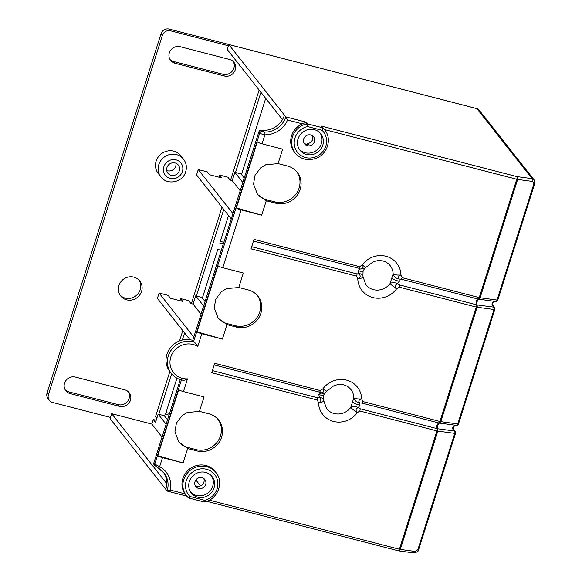 <?xml version="1.0" encoding="UTF-8"?>
<svg xmlns="http://www.w3.org/2000/svg" width="582" height="582" viewBox="0 0 582 582"><rect width="100%" height="100%" fill="white"/><g stroke="black" fill="none" stroke-linecap="round" stroke-linejoin="round"><path stroke-width="0.87" d="M299.374 149.348A13.241 12.506 141.8 0 0 305.128 152.717A13.241 12.506 141.8 0 0 319.278 147.632A13.241 12.506 141.8 0 0 320.1 133.023M310.766 134.959A5.74 5.42 141.8 0 0 304.553 143.878A5.74 5.42 141.8 0 0 313.633 143.296A5.74 5.42 141.8 0 0 310.766 134.959M211.375 475.763A13.241 12.506 -38.2 0 1 210.553 490.371A13.241 12.506 -38.2 0 1 196.41 495.457A13.241 12.506 -38.2 0 1 190.649 492.088M198.637 488.436A5.74 5.42 -38.2 0 1 195.763 480.106A5.74 5.42 -38.2 0 1 204.849 479.517A5.74 5.42 -38.2 0 1 198.637 488.436M184.989 493.849A18.762 17.715 -38.2 0 1 189.812 468.816A18.762 17.715 -38.2 0 1 215.078 471.456L215.973 472.599A18.762 17.715 141.8 0 0 190.278 470.292A18.762 17.715 141.8 0 0 186.502 495.82A18.762 17.715 141.8 0 0 188.022 497.508A2.204 0.72 134 0 0 188.044 497.53A2.204 2.204 0 0 0 189.026 498.076A2.204 0.589 -75.5 0 0 190.03 496.511A2.204 0.72 134 0 1 188.044 497.53L184.989 493.849L170.177 490.022L167.114 491.004A20.967 19.803 141.8 0 0 164.022 472.977A20.967 19.803 141.8 0 0 158.078 468.008A2.204 0.669 -61.9 0 0 158.144 468.074A2.204 0.669 -61.9 0 0 159.635 466.691L154.739 464.109L181.439 379.93M187.695 448.482L183.097 462.974L162.502 457.656A4.416 0.851 -162.4 0 1 157.751 455.699L178.71 389.634A4.416 0.851 17.6 0 0 183.461 391.584L204.056 396.902L199.459 411.401L187.258 412.485L182.071 415.584L176.404 423.129L174.927 431.88L178.929 442.196L187.695 448.482A19.868 18.755 141.8 0 0 188.917 448.838L197.153 450.97A19.868 18.755 141.8 0 0 218.883 442.647A19.868 18.755 141.8 0 0 218.65 420.095A19.868 18.755 141.8 0 0 208.938 413.809L200.703 411.678A19.868 18.755 141.8 0 0 199.459 411.401M226.987 324.603L222.389 339.095L201.801 333.77A4.416 0.851 -162.4 0 1 197.051 331.82L218.01 265.748A4.416 0.851 17.6 0 0 222.761 267.705L243.349 273.023L238.751 287.515L226.558 288.607L221.371 291.698L215.696 299.25L214.227 307.994L218.221 318.318L226.987 324.603A19.868 18.755 141.8 0 0 228.209 324.96L236.452 327.091A19.868 18.755 141.8 0 0 258.175 318.761A19.868 18.755 141.8 0 0 257.95 296.216A19.868 18.755 141.8 0 0 248.238 289.923L240.002 287.799A19.868 18.755 141.8 0 0 238.751 287.515M266.287 200.717L261.689 215.209L241.094 209.891A4.416 0.851 -162.4 0 1 236.35 207.941L257.302 141.87A4.416 0.851 17.6 0 0 262.053 143.819L282.648 149.145L278.05 163.637L265.858 164.721L260.671 167.82L254.996 175.364L253.526 184.116L257.52 194.439L266.287 200.717A19.868 18.755 141.8 0 0 267.509 201.081L275.744 203.205A19.868 18.755 141.8 0 0 297.475 194.883A19.868 18.755 141.8 0 0 297.249 172.33A19.868 18.755 141.8 0 0 287.537 166.045L279.302 163.913A19.868 18.755 141.8 0 0 278.05 163.637M320.922 125.967L322.275 127.676L307.602 123.886A2.204 0.589 -75.5 0 1 307.398 126.52A16.551 15.634 141.8 0 0 295.365 148.803A16.551 15.634 141.8 0 0 319.212 154.965A16.551 15.634 141.8 0 0 322.072 130.31L307.398 126.52L306.547 123.879A2.204 2.081 -38.2 0 1 307.602 123.886L306.256 122.169L302.356 123.85A18.762 17.715 141.8 0 0 294.325 151.938L295.22 153.081C300.967 159.504 308.067 161.192 316.521 158.137C327.659 153.866 332.118 138.589 324.698 129.859A18.762 17.715 141.8 0 0 323.17 128.178A2.204 0.72 134 0 1 322.072 130.31A2.204 0.589 -75.5 0 0 322.275 127.676A2.204 2.081 -38.2 0 1 323.17 128.178L320.922 125.967L516.976 176.622A2.204 1.462 97.7 0 1 517.638 179.431L480.106 297.758A2.204 0.422 -162.4 0 1 479.233 297.584A2.204 0.589 104.5 0 1 478.36 299.133C476.265 300.094 475.669 301.985 476.563 304.808L399.427 284.874A2.204 0.589 104.5 0 1 399.092 287.108L396.575 288.832A6.62 0.604 -143.5 0 1 390.064 283.543A15.452 14.586 -38.2 0 1 365.889 284.743L363.044 276.865A6.62 6.62 0 0 0 362.921 275.795L363.066 271.008A6.62 1.273 17.6 0 1 358.105 270.717L360.258 269.008L364.47 268.775M363.066 271.008L364.448 268.789A6.62 6.62 0 0 0 366.143 267.189A6.62 0.604 36.5 0 1 362.171 264.956A22.072 20.843 -38.2 0 1 385.924 256.247A22.072 20.843 -38.2 0 1 400.969 274.98L402.097 277.65A2.204 0.589 104.5 0 1 401.224 279.2L478.36 299.133A2.204 1.906 -99.5 0 0 478.71 299.199C477.305 300.305 476.709 302.196 476.913 304.881A2.204 1.579 157.9 0 0 476.563 304.808A2.204 0.589 104.5 0 1 476.229 307.041L399.092 287.108M362.164 264.956L359.647 266.68A2.204 0.589 -75.5 0 1 358.781 268.229L360.258 269.008C363.255 268.498 363.888 267.145 362.164 264.956M401.224 279.2L399.056 279.033C395.84 278.407 393.868 276.676 393.141 273.846A6.62 1.79 178 0 0 400.969 274.98C398.023 275.97 397.382 277.316 399.056 279.033L399.288 281.361L397.593 283.645C395.033 284.714 394.698 286.446 396.575 288.832A22.072 20.843 -38.2 0 1 372.822 297.54A22.072 20.843 -38.2 0 1 357.777 278.807L356.65 276.144L251.017 248.849L254.021 239.384L359.647 266.68M361.931 403.079L359.756 402.911A6.62 5.769 -165.3 0 1 353.841 397.724A6.62 1.79 178 0 0 361.669 398.866C358.723 399.849 358.083 401.194 359.756 402.911L359.996 405.239L358.294 407.531C355.74 408.593 355.398 410.325 357.283 412.718A22.072 20.843 -38.2 0 1 333.522 421.426A22.072 20.843 -38.2 0 1 318.478 402.693C321.271 401.507 321.606 399.776 319.496 397.499L318.805 394.603L320.958 392.886C323.956 392.377 324.596 391.031 322.872 388.841A22.072 20.843 -38.2 0 1 346.625 380.133A22.072 20.843 -38.2 0 1 361.669 398.866L362.797 401.529A2.204 0.589 104.5 0 1 361.931 403.079L439.068 423.012C436.966 423.98 436.369 425.871 437.264 428.687A2.204 0.589 104.5 0 1 436.937 430.92L399.398 549.248A2.204 0.589 104.5 0 1 398.394 550.812A2.204 0.589 104.5 0 1 398.292 550.739M325.149 392.668A6.62 6.62 0 0 0 326.844 391.068A6.62 0.604 36.5 0 1 322.872 388.841L320.355 390.566A2.204 0.589 -75.5 0 1 319.482 392.115L320.958 392.886A6.62 4.954 56.8 0 0 325.149 392.668L323.767 394.887A6.62 1.273 17.6 0 1 318.805 394.603M417.869 549.641A2.204 0.422 17.6 0 0 418.654 549.561L455.531 433.299A2.204 0.422 17.6 0 1 454.753 433.379L437.81 431.102L400.271 549.423L415.381 551.46L417.869 549.641L454.753 433.379A2.204 1.462 -82.3 0 0 454.557 431.036C453.494 431.007 450.119 426.089 456.361 425.362A2.204 1.462 -82.3 0 0 457.75 423.922L494.053 309.5L477.102 307.216L440.807 421.637A2.204 1.462 97.7 0 1 439.417 423.085C438.006 424.191 437.409 426.082 437.613 428.759A2.204 1.579 157.9 0 0 437.264 428.687L360.127 408.76L358.294 407.531C355.282 406.251 352.772 406.221 350.771 407.422A15.452 14.586 -38.2 0 1 326.589 408.629L323.745 400.751A6.62 1.79 -2 0 1 318.478 402.693L317.35 400.023L211.724 372.727L214.722 363.27L320.355 390.566M326.844 391.068L334.272 385.422L339.066 384.389L343.06 384.695C346.297 385.437 348.894 387.037 350.866 389.503A15.452 14.586 -38.2 0 1 353.841 397.724L350.771 407.422A6.62 0.604 -143.5 0 0 357.275 412.718L359.8 410.994A2.204 0.589 104.5 0 0 360.127 408.76M304.037 143.085A5.74 5.42 141.8 0 0 308.38 144.336L307.747 143.536L307.478 144.387M302.356 123.85L287.544 120.023A23.178 21.883 -38.2 0 1 264.919 134.784C262.395 134.362 260.685 133.758 259.783 132.958L258.888 131.816A2.204 2.081 -38.2 0 1 261.318 130.23A20.967 19.803 -38.2 0 0 284.438 115.171L285.791 116.887A20.967 19.803 -38.2 0 1 264.643 132.078L262.22 131.372L261.318 130.23M258.888 131.816L192.729 340.354A20.305 19.177 141.8 0 0 169.959 348.276A20.305 19.177 141.8 0 0 169.937 371.687L171.29 373.397A20.305 19.177 -38.2 0 1 171.479 349.753A20.305 19.177 -38.2 0 1 194.621 342.238L193.631 341.496L259.783 132.958A2.204 2.081 -38.2 0 1 262.22 131.372M180.282 379.602L153.837 462.966A2.204 2.081 -38.2 0 0 154.165 464.865L164.022 472.977M163.324 472.14A20.967 19.803 -38.2 0 1 165.761 489.295L167.252 491.092L186.749 496.126M307.747 143.536A5.74 5.42 141.8 0 0 312.505 135.766M203.78 478.506A5.74 5.42 -38.2 0 1 195.094 485.352M240.199 190.729L232.218 180.602L234.844 172.345L241.021 173.938L244.229 178.019M201.03 314.2L193.057 304.073L195.676 295.816L201.852 297.409L205.06 301.483M156.194 420.277L153.277 419.527L155.525 422.379L158.144 414.122L164.32 415.715L167.536 419.789M232.218 180.602L230.159 180.071L227.911 177.219L219.676 175.087L219.014 177.19M193.057 304.073L190.998 303.542L188.75 300.683L180.507 298.559L182.755 301.411L170.402 298.217L168.154 295.365L159.097 293.022L157.395 298.391L189.95 339.721M193.777 337.058L159.097 293.022M180.507 298.559L179.845 300.661M219.676 175.087L221.924 177.947L209.571 174.753L207.323 171.894L198.258 169.558L196.556 174.927L231.243 218.956M282.452 119.601L227.213 49.477L228.784 44.523L476.934 108.645A4.416 4.169 -38.2 0 1 479.088 110.042L534.109 179.882L532.079 178.652L516.976 176.622A2.204 0.589 104.5 0 1 516.765 179.256L324.465 129.568M153.277 419.527L151.837 424.067L111.679 413.693L110.107 418.647L165.761 489.295M366.143 267.189L373.571 261.544L378.358 260.51L382.359 260.816C385.59 261.551 388.194 263.159 390.158 265.625A15.452 14.586 -38.2 0 1 393.141 273.846L390.064 283.543A6.62 4.118 -160.6 0 1 397.593 283.645L399.427 284.874M363.044 276.865A6.62 1.79 -2 0 1 357.777 278.807C360.564 277.629 360.905 275.897 358.788 273.62A6.62 3.303 -11.4 0 1 362.921 275.795M356.65 276.144A2.204 0.589 -75.5 0 0 356.977 273.911L358.788 273.62L358.105 270.717M494.787 309.282A2.204 2.081 141.8 0 0 494.147 307.07A2.204 0.407 -49 0 0 493.856 307.158L476.913 304.881A2.204 1.462 97.7 0 1 477.102 307.223A2.204 0.422 -162.4 0 1 476.229 307.041L439.934 421.463A2.204 0.422 -162.4 0 0 440.807 421.637L457.75 423.922A2.204 0.422 17.6 0 0 458.536 423.834L494.831 309.42A2.204 0.422 17.6 0 1 494.053 309.5L493.856 307.158C489.2 302.938 494.765 300.872 495.653 301.483A2.204 1.462 -82.3 0 0 497.05 300.036L533.927 183.774L532.748 181.468L517.638 179.431A2.204 0.422 -162.4 0 1 516.765 179.256L479.233 297.584L402.097 277.65M455.488 433.161L454.258 430.324C452.44 427.799 453.167 426.155 456.441 425.377A2.204 0.706 89.6 0 0 456.623 425.304M455.531 433.299A2.204 2.204 0 0 0 455.16 431.269L454.855 430.949A2.204 0.407 -49 0 0 454.557 431.036L437.613 428.759A2.204 1.462 97.7 0 1 437.81 431.102A2.204 0.422 -162.4 0 1 436.937 430.92L359.8 410.994M317.35 400.023A2.204 0.589 -75.5 0 0 317.685 397.79L212.401 370.589M323.607 400.401C323.796 398.728 322.421 397.761 319.496 397.499L317.685 397.79M323.745 400.751A6.62 6.62 0 0 0 323.621 399.681L323.774 394.887M458.536 423.834A2.204 2.204 0 0 1 456.441 425.377A2.204 0.706 89.6 0 1 456.361 425.362L439.417 423.085A2.204 1.906 -99.5 0 1 439.068 423.012A2.204 0.589 104.5 0 0 439.934 421.463L362.797 401.529M493.114 305.761L493.558 306.438C491.659 304.11 492.387 302.465 495.74 301.498A2.204 0.706 89.6 0 0 495.922 301.418M497.828 299.956A2.204 0.422 17.6 0 1 497.05 300.036L480.106 297.758A2.204 1.462 97.7 0 1 478.71 299.199L495.653 301.483A2.204 0.706 89.6 0 0 495.74 301.498A2.204 2.204 0 0 0 497.828 299.956L534.712 183.694L534.109 179.882M322.035 126.738L324.698 129.859M287.544 120.023L285.791 116.887L306.256 122.169M194.621 342.238L197.764 346.486A18.1 17.089 -38.2 0 0 170.802 357.035A18.1 17.089 -38.2 0 0 187.491 378.867C185.374 380.097 183.737 380.519 182.603 380.133A20.305 19.177 -38.2 0 1 171.29 373.397C174.302 377.129 178.216 379.413 183.032 380.257L182.603 380.133M192.729 340.354L193.631 341.496M188.081 497.552A2.204 2.081 141.8 0 0 188.924 498.003A2.204 0.589 -75.5 0 0 189.026 498.076L203.7 501.866A2.204 0.589 104.5 0 1 203.598 501.8M204.769 501.88A2.204 2.204 0 0 1 203.7 501.866A2.204 0.589 104.5 0 0 204.697 500.302A16.551 15.634 141.8 0 0 216.737 478.018A16.551 15.634 141.8 0 0 192.882 471.857A16.551 15.634 141.8 0 0 190.03 496.511L204.697 500.302L204.769 501.88C217.661 499.334 224.266 482.216 215.973 472.599M197.756 497.166A13.241 12.506 141.8 0 0 212.241 491.615A13.241 12.506 141.8 0 0 212.088 476.585A13.241 12.506 141.8 0 0 205.613 472.395A13.241 12.506 141.8 0 0 191.129 477.946A13.241 12.506 141.8 0 0 191.282 492.976A13.241 12.506 141.8 0 0 197.756 497.166M228.784 44.523L284.438 115.171M314.338 129.655A13.241 12.506 -38.2 0 1 320.813 133.845A13.241 12.506 -38.2 0 1 320.966 148.883A13.241 12.506 -38.2 0 1 306.481 154.426A13.241 12.506 -38.2 0 1 300.006 150.236A13.241 12.506 -38.2 0 1 299.854 135.206A13.241 12.506 -38.2 0 1 314.338 129.655M234.844 172.345L242.818 182.472M195.676 295.816L203.649 305.936M200.514 485.861L195.865 479.961M162.058 437.046L151.837 424.067M158.144 414.122L166.125 424.242M232.946 213.587L198.258 169.558M166.721 483.562L111.679 413.693M183.097 462.974L157.751 455.699M178.529 441.673A19.868 18.755 141.8 0 0 187.833 447.471L196.076 449.602A19.868 18.755 141.8 0 0 217.537 441.651A19.868 18.755 141.8 0 0 218.097 419.426M261.689 215.209L236.35 207.941M257.12 193.908A19.868 18.755 141.8 0 0 266.432 199.706L274.668 201.838A19.868 18.755 141.8 0 0 296.129 193.886A19.868 18.755 141.8 0 0 296.689 171.661M222.389 339.095L197.051 331.82M217.821 317.794A19.868 18.755 141.8 0 0 227.133 323.592L235.368 325.716A19.868 18.755 141.8 0 0 256.829 317.765A19.868 18.755 141.8 0 0 257.389 295.54M110.5 417.41L52.635 402.453A6.62 6.249 141.8 0 1 49.397 400.358A6.62 6.249 141.8 0 1 48.422 394.669L162.385 35.407A6.62 6.249 141.8 0 1 170.526 30.81L228.391 45.767M133.838 277.119A12.142 11.465 141.8 0 0 120.561 282.205A12.142 11.465 141.8 0 0 120.7 295.983A12.142 11.465 141.8 0 0 126.636 299.825A12.142 11.465 141.8 0 0 139.913 294.739A12.142 11.465 141.8 0 0 139.775 280.961A12.142 11.465 141.8 0 0 133.838 277.119M119.579 406.352A8.832 8.337 141.8 0 0 129.24 402.649A8.832 8.337 141.8 0 0 129.139 392.632A8.832 8.337 141.8 0 0 124.817 389.831L75.398 377.063A8.832 8.337 141.8 0 0 65.737 380.766A8.832 8.337 141.8 0 0 65.839 390.784A8.832 8.337 141.8 0 0 70.16 393.578L119.579 406.352L118.233 404.636A8.832 8.337 141.8 0 0 127.545 401.398A8.832 8.337 141.8 0 0 128.404 391.817M224.376 76.002A8.832 8.337 141.8 0 0 234.029 72.299A8.832 8.337 141.8 0 0 233.928 62.281A8.832 8.337 141.8 0 0 229.614 59.48L180.187 46.713A8.832 8.337 141.8 0 0 170.533 50.416A8.832 8.337 141.8 0 0 170.635 60.433A8.832 8.337 141.8 0 0 174.949 63.227L224.376 76.002L223.022 74.285A8.832 8.337 141.8 0 0 232.334 71.048A8.832 8.337 141.8 0 0 233.193 61.466M259.143 90.014L230.545 180.173M221.975 207.185L191.376 303.637M182.806 330.656L179.554 340.899M169.835 371.549L155.561 416.545L156.856 418.182M183.497 159.133L180.806 155.714A14.346 13.546 141.8 0 0 167.216 151.073A14.346 13.546 141.8 0 0 156.151 161.134A14.346 13.546 141.8 0 0 158.26 173.465L160.959 176.892C167.267 185.716 182.901 182.355 185.709 171.741C187.048 167.129 186.313 162.924 183.497 159.133A14.346 13.546 141.8 0 0 169.915 154.492A14.346 13.546 141.8 0 0 158.842 164.553A14.346 13.546 141.8 0 0 160.959 176.892M223.837 242.287L220.331 241.385M169.544 413.453L166.037 412.543M166.728 170.504A6.62 6.249 141.8 0 0 175.713 166.19A6.62 6.249 141.8 0 0 175.939 163.244M120.067 295.096A12.142 11.465 141.8 0 0 125.283 298.115A12.142 11.465 141.8 0 0 138.225 293.495A12.142 11.465 141.8 0 0 139.054 280.138M49.397 400.358L48.051 398.648A6.62 6.249 -38.2 0 1 47.077 392.952L161.039 33.698A6.62 6.249 -38.2 0 1 169.18 29.1L473.13 107.641A6.62 6.249 -38.2 0 1 473.639 107.794M65.228 389.882A8.832 8.337 141.8 0 0 68.807 391.868L118.233 404.636M170.017 59.531A8.832 8.337 141.8 0 0 173.603 61.517L223.022 74.285M260.94 92.291L235.492 172.512M223.772 209.469L196.33 295.983M184.603 332.94L182.348 340.041M171.632 373.826L158.799 414.289M202.354 298.049L217.784 249.402L221.298 250.311M169.013 415.133L165.499 414.224L176.943 378.169M189.172 339.619L189.368 338.986M223.306 243.967L219.8 243.065L228.537 215.522M241.523 174.578L265.705 98.343M179.307 170.752A6.62 6.249 -38.2 0 1 174.2 175.393A6.62 6.249 -38.2 0 1 167.929 173.254A6.62 6.249 -38.2 0 1 166.954 167.558A6.62 6.249 -38.2 0 1 172.061 162.916A6.62 6.249 -38.2 0 1 178.332 165.055A6.62 6.249 -38.2 0 1 179.307 170.752M209.338 500.142L399.398 549.248A2.204 0.422 -162.4 0 0 400.271 549.423A2.204 1.462 97.7 0 1 398.655 550.863A2.204 1.462 97.7 0 1 398.459 550.819M170.177 490.022A23.178 21.883 141.8 0 0 159.635 466.691L162.502 457.656M187.491 378.867L183.461 391.584M201.801 333.77L197.764 346.486M241.094 209.891L222.761 267.705M264.643 132.078A2.204 0.48 -88.8 0 1 264.919 134.784L262.053 143.819M356.977 273.911L251.7 246.703M253.497 241.028L358.781 268.229M399.288 281.361A6.62 1.273 -162.4 0 1 391.766 278.05M415.381 551.46A2.204 1.462 97.7 0 1 413.787 552.9M214.205 364.907L319.482 392.115M359.996 405.239A6.62 1.273 -162.4 0 1 352.466 401.936M533.927 183.774A2.204 0.422 17.6 0 0 534.712 183.694M532.748 181.468A2.204 1.462 -82.3 0 0 532.079 178.652L476.934 108.645M305.412 122.438L306.547 123.879A18.762 17.715 141.8 0 0 295.22 153.081M155.038 465.978A2.204 2.081 -38.2 0 1 154.739 464.109L153.837 462.966M188.917 448.838L187.833 447.471M197.153 450.97L196.076 449.602M267.509 201.081L266.432 199.706M275.744 203.205L274.668 201.838M228.209 324.96L227.133 323.592M236.452 327.091L235.368 325.716M453.822 429.64L454.855 430.949M70.16 393.578L68.807 391.868M174.949 63.227L173.603 61.517M169.18 29.1L170.526 30.81M161.039 33.698L162.385 35.407M47.077 392.952L48.422 394.669M182.399 171.552A9.93 9.377 141.8 0 0 176.077 159.868A9.93 9.377 141.8 0 0 163.862 166.765A9.93 9.377 141.8 0 0 170.184 178.448A9.93 9.377 141.8 0 0 182.399 171.552M206.734 501.291L398.394 550.812A2.204 2.204 0 0 0 398.655 550.863L413.766 552.9C417.207 552.202 418.836 551.089 418.654 549.561M494.831 309.42A2.204 2.204 0 0 0 494.46 307.383L493.012 305.55M453.72 429.436L455.16 431.269"/></g></svg>
